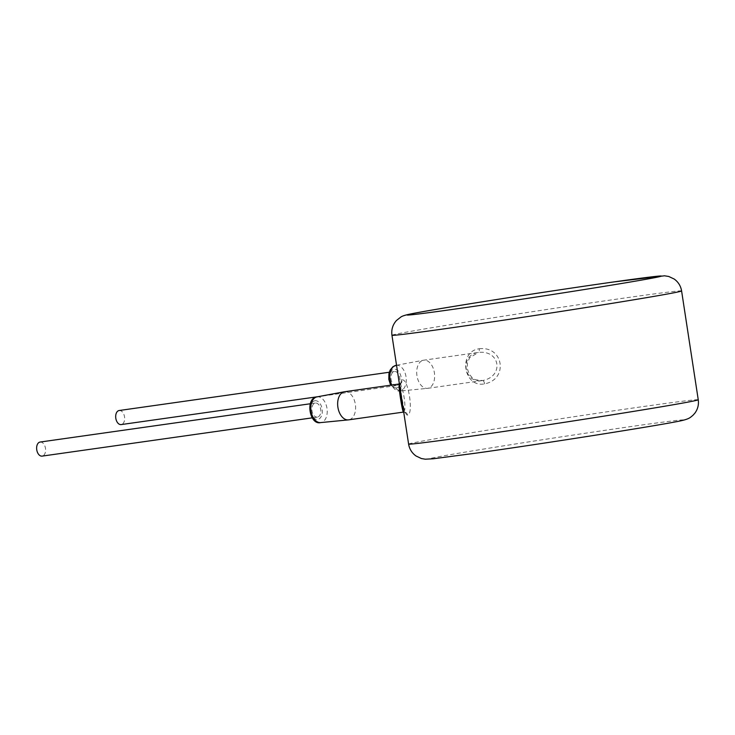 <?xml version="1.0" encoding="UTF-8"?>
<svg xmlns="http://www.w3.org/2000/svg" width="735" height="735" viewBox="0 0 735 735"><rect width="100%" height="100%" fill="white"/><g stroke="black" fill="none" stroke-linecap="round" stroke-linejoin="round"><path stroke-width="0.55" stroke-dasharray="3.67 2.76" d="M402.109 379.977C408.311 377.919 413.915 414.522 407.484 415.082C403.423 415.229 398.306 381.75 402.109 379.977A3.556 3.473 77.6 0 1 399.445 383.955L399.445 383.955A3.556 3.473 77.6 0 1 399.399 383.964M479.229 348.767C503.53 345.744 508.638 379.232 484.604 383.872C463.473 388.043 457.841 351.449 479.229 348.767A3.556 1.507 80.9 0 1 478.292 352.46L478.292 352.46A3.556 1.507 80.9 0 1 478.274 352.469L423.691 360.196A14.204 8.848 -98.1 0 1 434.413 372.893A14.204 8.848 -98.1 0 1 427.825 388.3A14.204 8.848 -98.1 0 1 427.669 388.328A14.204 8.848 -98.1 0 1 427.43 388.356A14.204 8.848 -98.1 0 1 416.92 375.502A14.204 8.848 -98.1 0 1 423.452 360.233A14.204 8.848 -98.1 0 1 423.535 360.223A14.204 8.848 -98.1 0 1 423.691 360.196M484.604 383.872A3.556 1.507 -99.1 0 0 482.564 380.546C463.721 384.166 459.21 354.904 478.274 352.469C500.259 349.685 504.339 376.467 482.564 380.546L475.462 379.784L472.605 378.112L469.187 374.133L467.239 368.345L467.506 362.603L469.748 357.614L478.549 352.423M396.477 385.572A7.102 4.419 -98.1 0 1 396.404 385.581A7.102 4.419 -98.1 0 1 391.038 379.232A7.102 4.419 -98.1 0 1 394.327 371.533A7.102 4.419 -98.1 0 1 394.41 371.515A7.102 4.419 -98.1 0 1 399.776 377.873A7.102 4.419 -98.1 0 1 396.477 385.572M317.428 417.103A7.102 4.419 -98.1 0 1 317.345 417.122A7.102 4.419 -98.1 0 1 311.98 410.764A7.102 4.419 -98.1 0 1 315.278 403.065A7.102 4.419 -98.1 0 1 315.352 403.056A7.102 4.419 -98.1 0 1 320.717 409.404A7.102 4.419 -98.1 0 1 317.428 417.103M40.204 442.038A7.102 4.419 -98.1 0 1 45.496 448.46A7.102 4.419 -98.1 0 1 42.189 456.095M119.254 410.498A7.102 4.419 -98.1 0 1 124.546 416.929A7.102 4.419 -98.1 0 1 121.247 424.564M344.788 391.709A14.204 8.848 -98.1 0 1 355.382 404.553A14.204 8.848 -98.1 0 1 348.776 419.841M399.215 384.001C402.762 382.549 407.254 411.82 403.515 412.087A3.556 3.473 -102.4 0 1 407.484 415.082M635.123 425.96A128.754 1.801 171.3 0 1 655.886 425.344A128.754 1.801 171.3 0 1 477.098 452.99A128.754 1.801 171.3 0 1 456.343 453.614A128.754 1.801 171.3 0 1 635.123 425.96M408.605 444.087A146.513 2.049 171.3 0 1 490.227 429.727A146.513 2.049 171.3 0 1 643.336 406.547A146.513 2.049 171.3 0 1 698.25 399.767M681.593 290.931A146.513 2.049 -8.7 0 0 626.689 297.721A146.513 2.049 -8.7 0 0 473.579 320.901A146.513 2.049 -8.7 0 0 391.948 335.261M396.101 365.332A12.991 8.085 -98.1 0 1 406.032 376.807A12.991 8.085 -98.1 0 1 400.024 391.02A12.991 8.085 -98.1 0 1 399.665 391.066A12.991 8.085 -98.1 0 1 391.764 385.048M396.836 387.887A9.445 5.88 -98.1 0 1 389.605 379.545A9.445 5.88 -98.1 0 1 393.978 369.218A9.445 5.88 -98.1 0 1 401.2 377.56A9.445 5.88 -98.1 0 1 396.836 387.887M314.92 400.75A9.445 5.88 -98.1 0 1 322.141 409.092A9.445 5.88 -98.1 0 1 317.777 419.419A9.445 5.88 -98.1 0 1 310.556 411.076A9.445 5.88 -98.1 0 1 314.92 400.75M317.042 396.863A12.991 8.085 -98.1 0 1 326.983 408.348A12.991 8.085 -98.1 0 1 320.974 422.551M482.289 380.592L427.669 388.328M390.643 385.213L399.665 391.066L427.43 388.356M396.542 365.249L423.452 360.233M317.345 417.122L312.228 417.847M315.352 403.056L310.234 403.772M396.404 385.581L317.897 396.707M394.41 371.515L389.293 372.241M399.252 383.992L400.979 382.871C400.557 381.199 400.768 392.233 401.806 396.827C403.432 406.822 404.654 412.105 405.463 412.675L403.478 412.087"/><path stroke-width="1.1" d="M42.189 456.095A7.102 4.419 -98.1 0 1 42.116 456.113A7.102 4.419 -98.1 0 1 36.75 449.765A7.102 4.419 -98.1 0 1 40.048 442.057A7.102 4.419 -98.1 0 1 40.122 442.047A7.102 4.419 -98.1 0 1 40.204 442.038M121.247 424.564A7.102 4.419 -98.1 0 1 121.165 424.582A7.102 4.419 -98.1 0 1 115.799 418.224A7.102 4.419 -98.1 0 1 119.098 410.525A7.102 4.419 -98.1 0 1 119.171 410.516A7.102 4.419 -98.1 0 1 119.254 410.498M348.776 419.841A14.204 8.848 -98.1 0 1 348.62 419.86A14.204 8.848 -98.1 0 1 348.381 419.887A14.204 8.848 -98.1 0 1 337.87 407.034A14.204 8.848 -98.1 0 1 344.393 391.764A14.204 8.848 -98.1 0 1 344.476 391.755A14.204 8.848 -98.1 0 1 344.632 391.727A14.204 8.848 -98.1 0 1 344.788 391.709M403.699 412.069L403.515 412.087C402.265 411.922 398.168 385.149 399.215 384.001L399.28 383.992M408.605 444.087C409.45 449.048 411.903 452.999 415.955 455.948L421.394 458.539L425.317 459.2L433.264 458.769L476.905 453.017C540.418 444.078 649.124 427.017 675.961 421.771C690.055 419.253 690.064 417.416 692.765 415.495L694.75 413.327C697.763 409.294 698.93 404.774 698.25 399.767A146.513 2.049 171.3 0 1 616.619 414.117A146.513 2.049 171.3 0 1 463.509 437.297A146.513 2.049 171.3 0 1 408.605 444.087L391.948 335.261A146.513 2.049 -8.7 0 0 446.862 328.471A146.513 2.049 -8.7 0 0 599.971 305.291A146.513 2.049 -8.7 0 0 681.593 290.931C680.748 285.952 678.276 281.983 674.197 279.043L668.749 276.47L664.495 275.8L613.293 282.001C548.108 291.225 439.098 308.231 410.893 313.909C405.674 314.947 402.339 315.976 400.897 316.996L396.468 320.488C392.729 324.705 391.222 329.629 391.948 335.261M391.764 385.048A12.991 8.085 -98.1 0 1 396.027 365.35A12.991 8.085 -98.1 0 1 396.101 365.332M320.974 422.551A12.991 8.085 -98.1 0 1 320.616 422.597A12.991 8.085 -98.1 0 1 311.006 410.847A12.991 8.085 -98.1 0 1 316.969 396.882A12.991 8.085 -98.1 0 1 317.042 396.863M613.1 282.029A128.754 1.801 -8.7 0 0 434.312 309.683A128.754 1.801 -8.7 0 0 455.075 309.058A128.754 1.801 -8.7 0 0 633.855 281.413A128.754 1.801 -8.7 0 0 613.1 282.029M390.643 385.213L388.806 379.37L388.925 373.72L390.129 370.118L392.949 366.691L396.542 365.249M312.228 417.847L42.116 456.113M310.234 403.772L40.122 442.047M317.897 396.707L121.165 424.582M389.293 372.241L119.171 410.516M348.381 419.887L320.616 422.597C309.637 425.409 304.86 398.296 316.969 396.882L344.393 391.764M399.445 383.955L344.632 391.727M403.478 412.087L348.62 419.86M698.25 399.767L681.593 290.931"/></g></svg>
